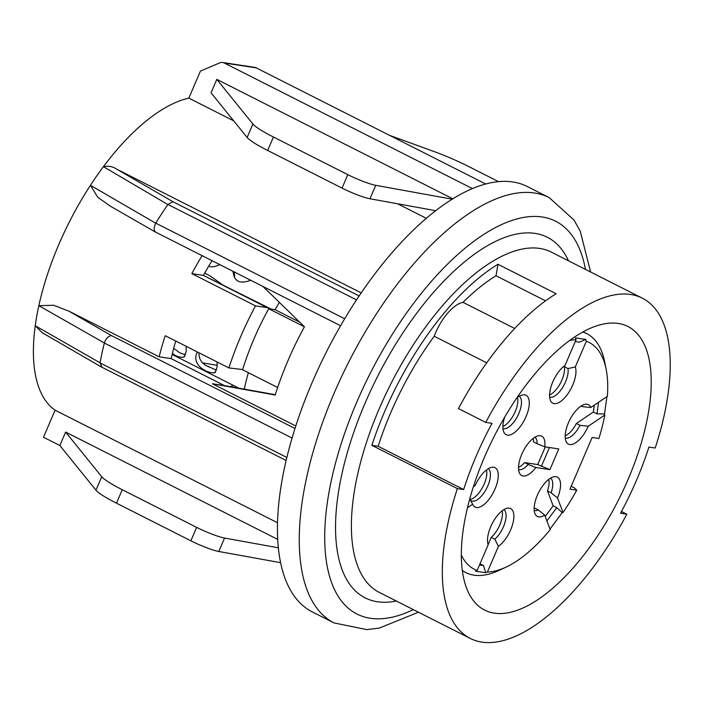 <?xml version="1.0" encoding="UTF-8"?>
<svg xmlns="http://www.w3.org/2000/svg" width="705" height="705" viewBox="0 0 705 705"><rect width="100%" height="100%" fill="white"/><g stroke="black" fill="none" stroke-linecap="round" stroke-linejoin="round"><path stroke-width="1.06" d="M279.347 302.445A133.906 58.832 116.8 0 0 275.091 309.698L268.746 308.737A147.521 64.816 116.8 0 0 242.59 369.764L277.647 387.512M248.363 372.689A133.906 58.832 116.8 0 0 244.3 389.151M275.091 309.698L299.669 322.141M268.746 308.737L304.419 326.794M275.285 394.703L224.463 385.591L171.2 358.633A149.795 65.821 -63.2 0 1 175.721 341.017M271.222 309.116L203.393 275.391A149.795 65.821 -63.2 0 1 212.038 260.691M263 286.486L304.445 326.75A174.761 76.783 116.8 0 0 287.984 360.599A174.761 76.783 116.8 0 0 275.188 395.012L212.39 383.767L295.774 425.961M311.962 382.947A238.308 104.71 116.8 0 0 312.244 611.887L334.073 622.938A238.308 104.71 -63.2 0 1 333.791 393.998A238.308 104.71 -63.2 0 1 549.283 197.673L527.455 186.622A238.308 104.71 116.8 0 0 311.962 382.947M384.481 411.984A190.65 83.763 -63.2 0 1 497.968 264.278L556.174 293.738A190.65 83.763 116.8 0 0 458.453 408.583L485.745 422.392A190.65 83.763 -63.2 0 1 642.37 298.197A190.65 83.763 -63.2 0 1 655.201 448.01L648.917 447.058A177.025 77.779 116.8 0 1 620.541 513.258L626.833 514.201A190.65 83.763 -63.2 0 1 470.2 638.404A190.65 83.763 -63.2 0 1 457.369 488.591L371.87 445.331A190.65 83.763 -63.2 0 1 384.481 411.984M621.484 511.495L626.833 514.201M497.968 264.278L496.02 275.761A177.025 77.779 116.8 0 0 463.044 302.348A36.316 15.959 116.8 0 0 434.201 336.241A177.025 77.779 116.8 0 0 378.162 446.274L463.661 489.543L457.369 488.591M371.87 445.331L378.162 446.274M463.044 302.348L514.721 328.495M486.732 362.828L434.201 336.241M485.745 422.392L492.028 423.344A177.025 77.779 116.8 0 0 463.661 489.543M484.361 457.43A158.872 69.804 -63.2 0 1 628.023 326.547A158.872 69.804 -63.2 0 1 618.567 499.819A158.872 69.804 -63.2 0 1 484.547 610.054A158.872 69.804 -63.2 0 1 484.361 457.43M280.519 562.669L218.779 551.486A22.692 2.926 -156.8 0 1 190.879 540.814L116.492 503.176A45.393 5.843 -156.8 0 1 95.968 490.178L59.863 445.525L43.498 437.241L55.087 410.187L277.435 522.705M44.168 333.844L42.37 332.883L35.25 325.736A174.761 76.783 116.8 0 0 55.087 410.187M100.039 362.811L35.25 325.736A174.761 76.783 -63.2 0 1 38.837 305.679L53.606 305.247L68.94 311.169L159.136 356.809A174.761 76.783 -63.2 0 1 165.226 335.703L228.896 367.931A174.761 76.783 -63.2 0 1 240.678 336.664A174.761 76.783 -63.2 0 1 255.501 305.864L191.831 273.646A174.761 76.783 -63.2 0 1 202.079 255.651M110.817 206.442L97.801 197.347L90.434 185.309A174.761 76.783 116.8 0 0 58.771 244.609A174.761 76.783 116.8 0 0 38.837 305.679L104.366 342.974M155.699 223.203L90.434 185.309A174.761 76.783 -63.2 0 1 103.423 166.671C108.367 165.693 112.738 166.486 116.554 169.068L361.26 292.91M233.69 120.828L188.834 98.127A174.761 76.783 116.8 0 0 103.423 166.671L167.869 204.547M188.834 98.127L200.431 71.082L219.696 62.904A6.812 6.054 -81.4 0 1 222.692 62.507A6.812 6.054 -81.4 0 1 224.34 63.036L472.553 188.649M59.863 445.525L65.627 432.077L277.62 539.36M190.879 540.814L196.642 527.375A22.692 2.926 23.2 0 0 224.543 538.038L218.779 551.486M278.263 547.776L224.543 538.038M95.968 490.178L101.731 476.73L65.627 432.077M101.731 476.73A45.393 5.843 23.2 0 0 122.256 489.728L116.492 503.176M196.642 527.375L122.256 489.728M292.037 438.034L104.349 343.044A200.863 88.257 116.8 0 0 100.039 362.863L102.014 367.217M104.358 343.009C105.82 338.55 108.209 336.082 111.505 335.615L294.972 428.455M212.39 383.767L224.463 385.591M171.2 358.633L159.136 356.809M116.554 169.068L172.945 201.718L167.913 204.503A200.863 88.257 116.8 0 0 155.717 223.168C153.672 227.838 153.716 230.835 155.84 232.174M426.428 218.365L397.611 203.78M216.805 79.365L252.901 124.018L247.138 137.466L211.042 92.813L216.805 79.365L452.936 198.863M222.692 62.507L254.549 67.328A6.812 6.054 98.6 0 1 256.188 67.847L224.34 63.036M485.833 184.067L256.188 67.847M498.682 181.714L468.658 166.521A45.393 5.843 -156.8 0 0 433.452 151.302L389.689 135.404M342.048 188.103L267.671 150.465L273.434 137.017L347.812 174.655L342.048 188.103A22.692 2.926 23.2 0 0 369.958 198.766L375.721 185.318L452.363 199.215M273.434 137.017A45.393 5.843 -156.8 0 1 252.901 124.018M375.721 185.318A22.692 2.926 -156.8 0 1 347.812 174.655M247.138 137.466A45.393 5.843 23.2 0 0 267.671 150.465M435.849 210.716L369.958 198.766M191.831 273.646L203.393 275.391L267.063 307.609L255.501 305.864M242.652 369.552L228.896 367.931M267.063 307.609L270.588 309.019M545.564 300.832L496.02 275.761M534.223 510.429A18.154 7.975 116.8 0 0 538.276 509.891L534.646 508.049A18.154 7.975 116.8 0 1 534.152 508.261M550.006 529.058L562.202 512.65L563.039 512.5L557.496 497.968L551.098 492.751A18.154 7.975 116.8 0 0 550.579 478.113M551.098 492.751L547.459 490.909A18.154 7.975 116.8 0 0 548.79 479.347M546.886 520.898L556.791 507.662L553.152 505.82L547.459 490.909M553.152 505.82L545.194 516.465M461.282 554.976A127.094 55.845 116.8 0 0 477.135 570.477L475.478 571.182L485.754 572.742L487.411 572.037L498.426 546.322L494.839 539.21A18.154 7.975 116.8 0 0 504.859 522.943A18.154 7.975 116.8 0 0 503.916 509.609M494.839 539.21L491.2 537.369A18.154 7.975 116.8 0 0 502.127 510.843M488.098 544.604L491.2 537.369M479.488 564.987L483.533 565.595L479.999 563.806M467.433 507.759L472.667 504.225L470.015 499.572A18.154 7.975 116.8 0 0 471.416 500.806A18.154 7.975 116.8 0 0 486.432 488.776A18.154 7.975 116.8 0 0 488.292 468.702M470.015 499.572L469.601 499.36A18.154 7.975 116.8 0 0 482.061 488.274A18.154 7.975 116.8 0 0 486.503 469.935M502.965 428.614A18.154 7.975 116.8 0 0 517.761 415.8A18.154 7.975 116.8 0 0 519.321 396.298M502.903 426.446A18.154 7.975 116.8 0 0 514.28 413.641A18.154 7.975 116.8 0 0 517.417 397.118M549.627 397.118A18.154 7.975 116.8 0 0 562.361 387.909A18.154 7.975 116.8 0 0 567.974 368.565L564.344 366.723A18.154 7.975 116.8 0 1 560.519 382.974A18.154 7.975 116.8 0 1 549.556 394.95M564.846 365.551L564.344 366.723M563.039 512.5A127.094 55.845 116.8 0 0 576.734 490.204L569.966 489.182L592.129 437.47L598.898 438.492A127.094 55.845 116.8 0 0 604.82 415.025L588.252 426.208A22.084 9.703 -63.2 0 1 566.379 442.044A22.084 9.703 -63.2 0 1 569.728 419.995A22.084 9.703 -63.2 0 1 585.511 404.229A22.084 9.703 -63.2 0 1 590.79 407.516L607.358 396.333A127.094 55.845 116.8 0 0 606.159 369.297A127.094 55.845 116.8 0 0 586.322 341.264L585.749 339.431L579.29 342.181L575.254 341.564M565.251 438.025A18.154 7.975 116.8 0 0 579.986 425.344L576.346 423.502A18.154 7.975 116.8 0 1 565.19 435.857M590.79 407.516L582.533 406.653A18.154 7.975 116.8 0 0 581.607 405.71M582.533 406.653L581.184 405.974M594.289 405.155L593.354 412.02L576.346 423.502M604.82 415.025L604.529 413.914L596.994 413.861L593.354 412.02M596.994 413.861L598.571 402.264M518.598 469.521A18.154 7.975 116.8 0 0 528.257 464.428L524.617 462.586A18.154 7.975 116.8 0 1 518.527 467.353M528.257 464.428L535.87 467.512L549.9 469.636L558.765 448.944L544.745 446.829L537.122 443.736A18.154 7.975 116.8 0 0 534.954 437.206M537.122 443.736L533.482 441.894A18.154 7.975 116.8 0 0 533.165 438.439M545.291 446.908L537.721 464.56L524.617 462.586M549.9 469.636L537.721 464.56M541.361 466.402L549.451 447.534M604.529 413.914L606.97 396.598M585.749 339.431L575.474 337.88L576.047 339.713L565.031 365.419A22.084 9.703 -63.2 0 0 552.306 383.062A22.084 9.703 -63.2 0 0 550.746 401.136A22.084 9.703 -63.2 0 0 567.587 394.192A22.084 9.703 -63.2 0 0 575.298 366.97L567.974 368.565M485.754 572.742L483.533 565.595M562.202 512.65L556.791 507.662M487.411 572.037A127.094 55.845 116.8 0 0 506.049 567.12A127.094 55.845 116.8 0 0 550.226 529.631L544.674 515.108L538.276 509.891M544.674 515.108A22.084 9.703 -63.2 0 1 535.342 514.447A22.084 9.703 -63.2 0 1 538.699 492.398A22.084 9.703 -63.2 0 1 554.483 476.642A22.084 9.703 -63.2 0 1 557.496 497.968M477.135 570.477L488.16 544.771A22.084 9.703 -63.2 0 1 492.592 522.819A22.084 9.703 -63.2 0 1 507.82 508.138A22.084 9.703 -63.2 0 1 513.002 522.969A22.084 9.703 -63.2 0 1 498.426 546.322M473.346 486.794L475.205 485.534A22.084 9.703 -63.2 0 1 492.187 467.221A22.084 9.703 -63.2 0 1 493.729 491.746A22.084 9.703 -63.2 0 1 473.055 505.036A22.084 9.703 -63.2 0 1 472.667 504.225M518.413 395.672L518.783 396.633L517.805 396.554M518.783 396.633A22.084 9.703 -63.2 0 1 523.225 394.818A22.084 9.703 -63.2 0 1 524.758 419.343A22.084 9.703 -63.2 0 1 504.084 432.632A22.084 9.703 -63.2 0 1 504.665 417.228M586.322 341.264L575.298 366.97M588.252 426.208L579.986 425.344M535.87 467.512A22.084 9.703 -63.2 0 1 519.717 473.54A22.084 9.703 -63.2 0 1 523.066 451.491A22.084 9.703 -63.2 0 1 538.849 435.725A22.084 9.703 -63.2 0 1 544.745 446.829M506.049 567.12L499.211 570.319A133.906 58.832 -63.2 0 1 465.811 572.592A133.906 58.832 -63.2 0 1 462.251 570.415M582.876 332.055A133.906 58.832 -63.2 0 1 586.736 333.632A133.906 58.832 -63.2 0 1 604.687 361.894L606.159 369.297M576.734 490.204L574.434 487.922L571.209 486.291M576.047 339.713A127.094 55.845 116.8 0 0 569.86 340.418M204.67 273.108L209.887 275.743L223.009 285.093M219.819 264.631C214.602 267.028 210.927 267.486 208.795 266.005M250.742 280.282C241.233 283.78 235.567 282.079 233.752 275.188L232.914 271.258M234.201 271.91L234.686 276.986M173.65 348.473L176.497 350.253A13.615 9.606 56 0 0 184.19 354.236L185.547 354.633M217.237 365.322L202.925 362.943M186.19 346.314L186.138 351.83L183.926 357.1C179.995 357.673 176.153 356.439 172.408 353.416M217.114 361.965L217.061 367.481L214.849 372.751C208.09 374.011 190.482 365.102 197.347 351.962M198.986 352.791C198.687 359.779 202.414 364.635 210.187 367.375L216.506 370.169M233.108 385.3L230.579 386.684M585.476 269.407A220.154 96.735 116.8 0 0 490.116 230.544A220.154 96.735 116.8 0 0 356.563 402.608A220.154 96.735 116.8 0 0 413.315 609.613M396.325 601.012A201.991 88.751 -63.2 0 1 364.785 403.85A201.991 88.751 -63.2 0 1 568.486 260.806M642.37 298.197L551.416 252.161A190.65 83.763 116.8 0 0 379.017 409.226A190.65 83.763 116.8 0 0 379.246 592.376L470.2 638.404M100.022 362.908L286.82 457.439M68.94 311.169L111.505 335.615M155.734 223.132L344.719 318.775M356.563 299.916L167.931 204.459M172.945 201.718L359.189 295.968M549.283 197.673L574.029 220.057L580.215 231.09L590.623 272.007M418.453 612.222L379.396 628.049L366.829 629.609L334.073 622.938M101.361 366.961L42.415 332.822M286.098 460.453L101.511 367.041M340.612 325.763L155.373 232.015M155.171 231.91L109.813 205.86M462.304 570.821L465.811 572.592M583.229 331.861L586.736 333.632M233.866 275.144L234.351 276.43M183.82 356.942L184.736 356.316M214.743 372.584L215.668 371.967M172.152 354.456L238.757 388.155M207.922 366.195L210.196 367.349"/></g></svg>
